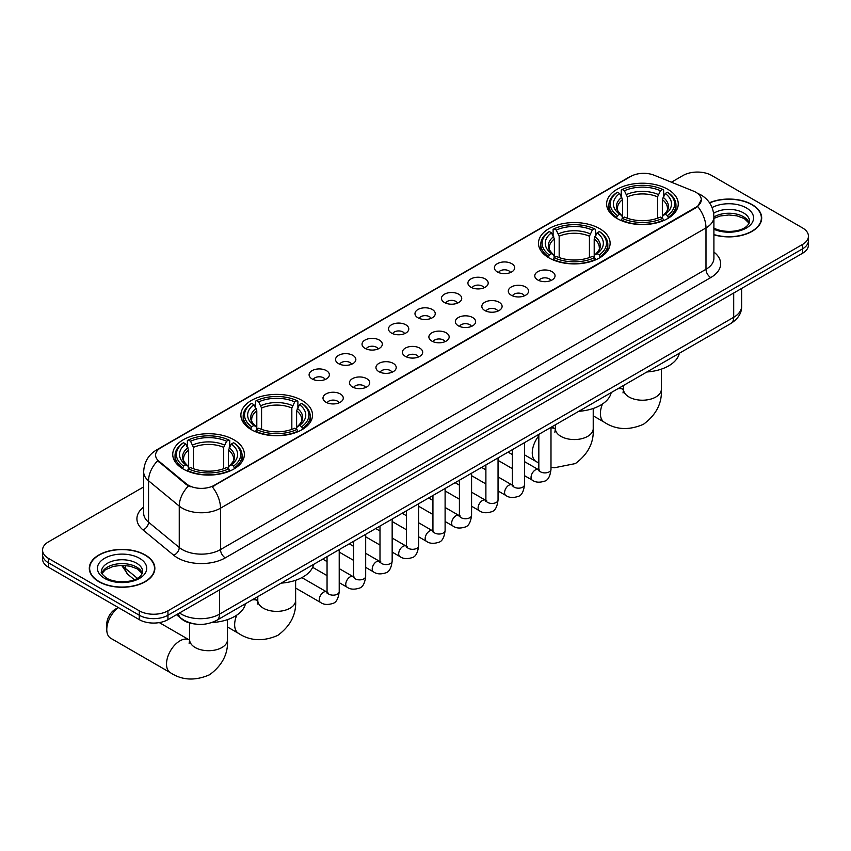 <?xml version="1.0" encoding="UTF-8"?>
<svg xmlns="http://www.w3.org/2000/svg" width="851" height="851" viewBox="0 0 851 851"><rect width="100%" height="100%" fill="white"/><g stroke="black" fill="none" stroke-linecap="round" stroke-linejoin="round"><path stroke-width="1.28" d="M599.625 228.621A35.816 20.679 0 0 0 560.596 224.143A35.816 20.679 0 0 0 538.481 243.248A35.816 20.679 0 0 0 548.969 257.864A35.816 20.679 0 0 0 588.009 262.342A35.816 20.679 0 0 0 610.114 243.248A35.816 20.679 0 0 0 599.625 228.621M302.031 400.438A35.816 20.679 0 0 0 262.991 395.96A35.816 20.679 0 0 0 240.886 415.054A35.816 20.679 0 0 0 251.375 429.681A35.816 20.679 0 0 0 290.404 434.159A35.816 20.679 0 0 0 312.519 415.054A35.816 20.679 0 0 0 302.031 400.438M233.887 439.776A35.816 20.679 0 0 0 194.858 435.297A35.816 20.679 0 0 0 172.742 454.402A35.816 20.679 0 0 0 183.242 469.018A35.816 20.679 0 0 0 222.271 473.507A35.816 20.679 0 0 0 244.375 454.402A35.816 20.679 0 0 0 233.887 439.776M667.758 189.284A35.816 20.679 0 0 0 628.729 184.795A35.816 20.679 0 0 0 606.625 203.9A35.816 20.679 0 0 0 617.113 218.526A35.816 20.679 0 0 0 656.142 223.005A35.816 20.679 0 0 0 678.258 203.9A35.816 20.679 0 0 0 667.758 189.284M497.367 271.937A10.138 5.851 180 0 1 495.356 270.278A10.138 5.851 180 0 1 498.707 263.002A10.138 5.851 180 0 1 511.706 263.661A10.138 5.851 180 0 1 513.717 270.278A10.138 5.851 180 0 1 497.367 271.937M510.462 272.543A6.085 3.51 0 0 0 508.834 270.831A6.085 3.51 0 0 0 502.845 269.937A6.085 3.51 0 0 0 498.601 272.543M470.89 287.212A10.138 5.851 180 0 1 468.88 285.564A10.138 5.851 180 0 1 472.241 278.288A10.138 5.851 180 0 1 485.23 278.937A10.138 5.851 180 0 1 487.24 285.564A10.138 5.851 180 0 1 470.89 287.212M483.996 287.829A6.085 3.51 0 0 0 482.357 286.117A6.085 3.51 0 0 0 476.369 285.223A6.085 3.51 0 0 0 472.124 287.829M444.424 302.499A10.138 5.851 180 0 1 442.414 300.85A10.138 5.851 180 0 1 445.764 293.574A10.138 5.851 180 0 1 458.753 294.223A10.138 5.851 180 0 1 460.774 300.85A10.138 5.851 180 0 1 444.424 302.499M457.519 303.105A6.085 3.51 0 0 0 455.891 301.403A6.085 3.51 0 0 0 449.902 300.509A6.085 3.51 0 0 0 445.658 303.105M417.947 317.785A10.138 5.851 180 0 1 415.937 316.125A10.138 5.851 180 0 1 419.298 308.86A10.138 5.851 180 0 1 432.287 309.509A10.138 5.851 180 0 1 434.297 316.125A10.138 5.851 180 0 1 417.947 317.785M431.053 318.391A6.085 3.51 0 0 0 429.415 316.678A6.085 3.51 0 0 0 423.426 315.795A6.085 3.51 0 0 0 419.181 318.391M391.481 333.071A10.138 5.851 180 0 1 389.471 331.411A10.138 5.851 180 0 1 392.822 324.135A10.138 5.851 180 0 1 405.81 324.795A10.138 5.851 180 0 1 407.82 331.411A10.138 5.851 180 0 1 391.481 333.071M404.576 333.677A6.085 3.51 0 0 0 402.949 331.964A6.085 3.51 0 0 0 396.96 331.071A6.085 3.51 0 0 0 392.715 333.677M365.005 348.357A10.138 5.851 180 0 1 362.994 346.697A10.138 5.851 180 0 1 366.355 339.421A10.138 5.851 180 0 1 379.344 340.07A10.138 5.851 180 0 1 381.354 346.697A10.138 5.851 180 0 1 365.005 348.357M378.11 348.963A6.085 3.51 0 0 0 376.472 347.251A6.085 3.51 0 0 0 370.483 346.357A6.085 3.51 0 0 0 366.238 348.963M338.538 363.632A10.138 5.851 180 0 1 336.517 361.983A10.138 5.851 180 0 1 339.879 354.707A10.138 5.851 180 0 1 352.867 355.356A10.138 5.851 180 0 1 354.878 361.983A10.138 5.851 180 0 1 338.538 363.632M351.633 364.239A6.085 3.51 0 0 0 350.006 362.537A6.085 3.51 0 0 0 344.006 361.643A6.085 3.51 0 0 0 339.772 364.239M312.062 378.918A10.138 5.851 180 0 1 310.051 377.259A10.138 5.851 180 0 1 313.413 369.994A10.138 5.851 180 0 1 326.401 370.642A10.138 5.851 180 0 1 328.412 377.259A10.138 5.851 180 0 1 312.062 378.918M325.167 379.525A6.085 3.51 0 0 0 323.529 377.812A6.085 3.51 0 0 0 317.54 376.929A6.085 3.51 0 0 0 313.296 379.525M537.747 279.958A10.138 5.851 180 0 1 535.736 278.309A10.138 5.851 180 0 1 539.087 271.033A10.138 5.851 180 0 1 552.076 271.682A10.138 5.851 180 0 1 554.086 278.309A10.138 5.851 180 0 1 537.747 279.958M550.842 280.564A6.085 3.51 0 0 0 549.214 278.862A6.085 3.51 0 0 0 543.225 277.969A6.085 3.51 0 0 0 538.981 280.564M511.27 295.244A10.138 5.851 180 0 1 509.26 293.595A10.138 5.851 180 0 1 512.621 286.319A10.138 5.851 180 0 1 525.61 286.968A10.138 5.851 180 0 1 527.62 293.595A10.138 5.851 180 0 1 511.27 295.244M524.376 295.85A6.085 3.51 0 0 0 522.737 294.138A6.085 3.51 0 0 0 516.748 293.255A6.085 3.51 0 0 0 512.504 295.85M484.804 310.53A10.138 5.851 180 0 1 482.783 308.87A10.138 5.851 180 0 1 486.144 301.605A10.138 5.851 180 0 1 499.133 302.254A10.138 5.851 180 0 1 501.143 308.87A10.138 5.851 180 0 1 484.804 310.53M497.899 311.136A6.085 3.51 0 0 0 496.271 309.424A6.085 3.51 0 0 0 490.272 308.541A6.085 3.51 0 0 0 486.038 311.136M458.327 325.816A10.138 5.851 180 0 1 456.317 324.157A10.138 5.851 180 0 1 459.678 316.88A10.138 5.851 180 0 1 472.667 317.54A10.138 5.851 180 0 1 474.677 324.157A10.138 5.851 180 0 1 458.327 325.816M471.433 326.422A6.085 3.51 0 0 0 469.795 324.71A6.085 3.51 0 0 0 463.806 323.816A6.085 3.51 0 0 0 459.561 326.422M431.851 341.091A10.138 5.851 180 0 1 429.84 339.443A10.138 5.851 180 0 1 433.202 332.167A10.138 5.851 180 0 1 446.19 332.815A10.138 5.851 180 0 1 448.2 339.443A10.138 5.851 180 0 1 431.851 341.091M444.956 341.708A6.085 3.51 0 0 0 443.328 339.996A6.085 3.51 0 0 0 437.329 339.102A6.085 3.51 0 0 0 433.095 341.708M405.384 356.378A10.138 5.851 180 0 1 403.374 354.729A10.138 5.851 180 0 1 406.725 347.453A10.138 5.851 180 0 1 419.713 348.102A10.138 5.851 180 0 1 421.734 354.729A10.138 5.851 180 0 1 405.384 356.378M418.479 356.984A6.085 3.51 0 0 0 416.852 355.271A6.085 3.51 0 0 0 410.863 354.388A6.085 3.51 0 0 0 406.618 356.984M378.908 371.664A10.138 5.851 180 0 1 376.897 370.004A10.138 5.851 180 0 1 380.259 362.739A10.138 5.851 180 0 1 393.247 363.388A10.138 5.851 180 0 1 395.258 370.004A10.138 5.851 180 0 1 378.908 371.664M392.013 372.27A6.085 3.51 0 0 0 390.375 370.557A6.085 3.51 0 0 0 384.386 369.674A6.085 3.51 0 0 0 380.142 372.27M352.442 386.95A10.138 5.851 180 0 1 350.431 385.29A10.138 5.851 180 0 1 353.782 378.014A10.138 5.851 180 0 1 366.77 378.674A10.138 5.851 180 0 1 368.781 385.29A10.138 5.851 180 0 1 352.442 386.95M365.536 387.556A6.085 3.51 0 0 0 363.909 385.843A6.085 3.51 0 0 0 357.92 384.95A6.085 3.51 0 0 0 353.676 387.556M325.965 402.225A10.138 5.851 180 0 1 323.954 400.576A10.138 5.851 180 0 1 327.316 393.3A10.138 5.851 180 0 1 340.304 393.949A10.138 5.851 180 0 1 342.315 400.576A10.138 5.851 180 0 1 325.965 402.225M339.07 402.842A6.085 3.51 0 0 0 337.432 401.129A6.085 3.51 0 0 0 331.443 400.236A6.085 3.51 0 0 0 327.199 402.842M693.522 191.135A18.243 10.531 180 0 1 695.958 192.315A18.243 10.531 180 0 1 701.298 199.762A18.243 10.531 180 0 1 695.958 207.219L214.292 485.293A18.243 10.531 180 0 1 186.454 483.889L158.903 461.178A18.243 10.531 180 0 1 155.595 455.136A18.243 10.531 180 0 1 160.945 447.679L630.804 176.412A18.243 10.531 180 0 1 654.174 175.232L693.522 191.135M194.751 623.974A20.275 11.701 180 0 1 181.933 619.188L176.497 614.709M713.904 234.791A32.774 18.924 0 0 0 761.698 217.973A32.774 18.924 0 0 0 752.103 204.591A32.774 18.924 0 0 0 709.5 202.74M145.244 554.958A32.774 18.924 0 0 0 109.534 550.852A32.774 18.924 0 0 0 89.302 568.34A32.774 18.924 0 0 0 98.897 581.712A32.774 18.924 0 0 0 134.618 585.818A32.774 18.924 0 0 0 154.85 568.34A32.774 18.924 0 0 0 145.244 554.958M701.298 199.762L697.724 206.474L695.958 207.761L212.239 486.761A23.647 13.659 60 0 1 220.505 508.196A27.03 15.605 180 0 1 182.284 508.196A27.03 15.605 180 0 1 179.253 506.111L148.553 480.794A27.03 15.605 180 0 1 143.67 471.848L143.67 513.227A27.03 15.605 0 0 0 148.553 522.184L179.253 547.491A27.03 15.605 0 0 0 182.284 549.576A27.03 15.605 0 0 0 220.505 549.576L705.99 269.288A27.03 15.605 0 0 0 713.904 258.247L713.904 216.867A27.03 15.605 180 0 1 705.99 227.908A23.647 13.659 -120 0 0 697.724 206.474M143.67 486.9L48.486 541.853A20.275 11.701 0 0 0 42.55 550.129L42.55 558.958A20.275 11.701 0 0 0 48.486 567.234L139.277 619.645L139.277 615.23A20.275 11.701 0 0 0 167.945 615.23L802.514 248.875A20.275 11.701 0 0 0 808.45 240.599A20.275 11.701 0 0 1 802.514 248.875L167.945 615.23A20.275 11.701 0 0 1 139.277 615.23L48.486 562.819L139.277 615.23L139.277 610.816A20.275 11.701 0 0 0 167.945 610.816L802.514 244.46A20.275 11.701 0 0 0 808.45 236.184A20.275 11.701 0 0 0 802.514 227.908L711.723 175.487A20.275 11.701 0 0 0 683.055 175.487L671.418 182.199M42.55 554.544A20.275 11.701 0 0 0 48.486 562.819A20.275 11.701 0 0 1 42.55 554.544M190.55 486.761L186.454 484.687L157.669 460.731A23.647 15.818 129.5 0 0 148.553 480.794L148.553 522.184A6.755 4.521 -50.5 0 1 143.021 529.939A33.785 19.509 180 0 1 143.67 507.047M42.55 550.129A20.275 11.701 0 0 0 48.486 558.405L139.277 610.816M139.277 619.645A20.275 11.701 0 0 0 167.945 619.645L802.514 253.29A20.275 11.701 0 0 0 808.45 245.014L808.45 236.184M713.904 234.568A32.434 18.722 0 0 0 761.358 217.973A32.434 18.722 0 0 0 751.858 204.729A32.434 18.722 0 0 0 709.628 202.921M99.141 581.573A32.434 18.722 0 0 0 134.49 585.637A32.434 18.722 0 0 0 154.51 568.34A32.434 18.722 0 0 0 145.01 555.097A32.434 18.722 0 0 0 109.662 551.033A32.434 18.722 0 0 0 89.642 568.34A32.434 18.722 0 0 0 99.141 581.573M616.464 218.143L617.432 215.58A32.168 18.573 0 0 1 617.432 192.22L619.645 193.496A29.062 16.775 0 0 0 619.645 214.303L621.826 215.548L622.528 218.154M622.528 217.09L622.528 199.623L619.645 193.496M621.251 196.273L621.251 190.018L622.209 189.465A32.168 18.573 0 0 1 662.663 189.465L660.45 190.741A29.062 16.775 0 0 0 624.421 190.741L627.304 196.868L627.304 218.228M657.568 218.228L657.568 196.868L660.45 190.741M646.909 371.972A37.167 21.456 0 0 0 679.332 353.25M621.251 220.005A33.519 19.35 0 0 0 663.631 220.005L662.663 218.345A32.168 18.573 0 0 1 622.209 218.345L621.251 220.569M663.631 220.569L663.631 220.005M617.432 192.22L616.464 192.773A33.519 19.35 0 0 0 608.922 205.006A33.519 19.35 0 0 0 616.464 217.239M662.663 189.465L663.631 190.018L663.631 196.273M622.209 218.345L624.421 217.069A29.062 16.775 0 0 0 660.45 217.069L662.663 218.345M619.645 214.303L617.432 215.58M624.421 190.741L622.209 189.465M621.826 197.262A25.998 15.01 0 0 0 621.826 215.548L621.943 215.633C618.252 212.059 616.752 209.633 617.432 208.357A24.998 14.435 0 0 1 622.528 199.623M668.407 217.239A33.519 19.35 0 0 0 675.96 205.006A33.519 19.35 0 0 0 668.407 192.773L667.45 192.22A32.168 18.573 0 0 1 667.45 215.58L668.407 218.143M667.45 215.58L665.237 214.303A29.062 16.775 0 0 0 665.237 193.496L667.45 192.22M665.237 193.496L662.344 199.623L662.344 217.09L663.046 215.548L665.237 214.303M662.344 199.623A24.998 14.435 0 0 1 667.439 208.357C668.12 209.644 666.62 212.069 662.929 215.633L663.046 215.548A25.998 15.01 0 0 0 663.046 197.262M662.344 218.154L662.344 217.09M548.331 257.481L549.289 254.928A32.168 18.573 0 0 1 549.289 231.568L551.501 232.844A29.062 16.775 0 0 0 551.501 253.641L553.682 254.885L554.395 257.491M554.395 256.428L554.395 238.961L551.501 232.844M553.107 235.61L553.107 229.355L554.065 228.802A32.168 18.573 0 0 1 594.53 228.802L592.317 230.078A29.062 16.775 0 0 0 556.277 230.078L559.171 236.206L559.171 257.566M589.424 257.566L589.424 236.206L592.317 230.078M578.765 411.31A37.167 21.456 0 0 0 611.199 392.588M553.107 259.342A33.519 19.35 0 0 0 595.487 259.342L594.53 257.683A32.168 18.573 0 0 1 554.065 257.683L553.107 259.917M595.487 259.917L595.487 259.342M549.289 231.568L548.331 232.11A33.519 19.35 0 0 0 540.779 244.343A33.519 19.35 0 0 0 548.331 256.576M594.53 228.802L595.487 229.355L595.487 235.61M554.065 257.683L556.277 256.406A29.062 16.775 0 0 0 592.317 256.406L594.53 257.683M551.501 253.641L549.289 254.928M556.277 230.078L554.065 228.802M553.682 236.599A25.998 15.01 0 0 0 553.682 254.885L553.81 254.97C550.118 251.396 548.608 248.971 549.299 247.694A24.998 14.435 0 0 1 554.395 238.961M600.263 256.576A33.519 19.35 0 0 0 607.816 244.343A33.519 19.35 0 0 0 600.263 232.11L599.306 231.568A32.168 18.573 0 0 1 599.306 254.928L600.263 257.481M599.306 254.928L597.094 253.641A29.062 16.775 0 0 0 597.094 232.844L599.306 231.568M597.094 232.844L594.2 238.961L594.2 256.428L594.913 254.885L597.094 253.641M594.2 238.961A24.998 14.435 0 0 1 599.306 247.694C599.976 248.981 598.476 251.407 594.785 254.97L594.913 254.885A25.998 15.01 0 0 0 594.913 236.599M594.2 257.491L594.2 256.428M250.737 429.298L251.694 426.734A32.168 18.573 0 0 1 251.694 403.374L253.906 404.65A29.062 16.775 0 0 0 253.906 425.457L256.087 426.702L256.8 429.308M256.8 428.244L256.8 410.778L253.906 404.65M255.513 407.427L255.513 401.172L256.47 400.619A32.168 18.573 0 0 1 296.935 400.619L294.723 401.895A29.062 16.775 0 0 0 258.683 401.895L261.576 408.023L261.576 429.383M291.829 429.383L291.829 408.023L294.723 401.895M281.17 583.126A37.167 21.456 0 0 0 313.604 564.404M255.513 431.159A33.519 19.35 0 0 0 297.893 431.159L296.935 429.5A32.168 18.573 0 0 1 256.47 429.5L255.513 431.734M297.893 431.734L297.893 431.159M251.694 403.374L250.737 403.927A33.519 19.35 0 0 0 243.184 416.16A33.519 19.35 0 0 0 250.737 428.393M296.935 400.619L297.893 401.172L297.893 407.427M256.47 429.5L258.683 428.223A29.062 16.775 0 0 0 294.723 428.223L296.935 429.5M253.906 425.457L251.694 426.734M258.683 401.895L256.47 400.619M256.087 408.416A25.998 15.01 0 0 0 256.087 426.702L256.215 426.787C252.524 423.213 251.013 420.788 251.694 419.511A24.998 14.435 0 0 1 256.8 410.778M302.669 428.393A33.519 19.35 0 0 0 310.221 416.16A33.519 19.35 0 0 0 302.669 403.927L301.711 403.374A32.168 18.573 0 0 1 301.711 426.734L302.669 429.298M301.711 426.734L299.499 425.457A29.062 16.775 0 0 0 299.499 404.65L301.711 403.374M299.499 404.65L296.605 410.778L296.605 428.244L297.318 426.702L299.499 425.457M296.605 410.778A24.998 14.435 0 0 1 301.701 419.511C302.382 420.798 300.882 423.224 297.19 426.787L297.318 426.702A25.998 15.01 0 0 0 297.318 408.416M296.605 429.308L296.605 428.244M118.374 607.582A18.924 10.925 120 0 0 106.779 629.58L106.779 624.07A12.159 7.021 -60 0 1 115.385 609.167L118.257 607.508L115.385 609.167M106.779 629.58A18.924 10.925 120 0 0 110.704 638.239L170.434 672.726A18.924 10.925 -60 0 1 167.53 657.568A18.924 10.925 -60 0 1 179.891 640.888A18.924 10.925 -60 0 1 189.358 639.952L189.635 640.122M182.593 468.635L183.55 466.082A32.168 18.573 0 0 1 183.55 442.722L185.763 443.999A29.062 16.775 0 0 0 185.763 464.806L187.954 466.04L188.656 468.646M188.656 467.582L188.656 450.115L185.763 443.999M187.369 446.764L187.369 440.51L188.337 439.956A32.168 18.573 0 0 1 228.791 439.956L226.579 441.233A29.062 16.775 0 0 0 190.55 441.233L193.432 447.36L193.432 468.72M223.696 468.72L223.696 447.36L226.579 441.233M211.878 622.538A37.167 21.456 0 0 0 245.46 603.742M187.369 470.497A33.519 19.35 0 0 0 229.749 470.497L228.791 468.837A32.168 18.573 0 0 1 188.337 468.837L187.369 471.071M229.749 471.071L229.749 470.497M183.55 442.722L182.593 443.265A33.519 19.35 0 0 0 175.04 455.498A33.519 19.35 0 0 0 182.593 467.742M228.791 439.956L229.749 440.51L229.749 446.764M188.337 468.837L190.55 467.561A29.062 16.775 0 0 0 226.579 467.561L228.791 468.837M185.763 464.806L183.55 466.082M190.55 441.233L188.337 439.956M187.954 447.754A25.998 15.01 0 0 0 187.954 466.04L188.071 466.125C184.38 462.55 182.88 460.125 183.561 458.849A24.998 14.435 0 0 1 188.656 450.115M234.536 467.742A33.519 19.35 0 0 0 242.078 455.498A33.519 19.35 0 0 0 234.536 443.265L233.568 442.722A32.168 18.573 0 0 1 233.568 466.082L234.536 468.635M233.568 466.082L231.355 464.806A29.062 16.775 0 0 0 231.355 443.999L233.568 442.722M231.355 443.999L228.472 450.115L228.472 467.582L229.174 466.04L231.355 464.806M228.472 450.115A24.998 14.435 0 0 1 233.568 458.849C234.248 460.136 232.738 462.561 229.057 466.125L229.174 466.04A25.998 15.01 0 0 0 229.174 447.754M228.472 468.646L228.472 467.582M158.903 461.178L158.903 461.976M186.454 483.889L186.454 484.687M214.292 485.293L214.292 485.836M695.958 207.219L695.958 207.761M225.292 557.852A6.755 3.904 60 0 1 220.505 549.576L220.505 508.196L705.99 227.908L705.99 269.288A6.755 3.904 60 0 0 710.766 277.564L225.292 557.852A33.785 19.509 180 0 1 177.508 557.852A33.785 19.509 180 0 1 173.721 555.246L143.021 529.939M713.904 216.867C713.446 207.155 709.181 199.857 701.086 195.007L697.682 193.347A23.647 11.074 112 0 0 697.363 193.23M158.935 449.062A23.647 13.659 -120 0 0 156.478 449.988C148.393 454.838 144.127 462.125 143.67 471.848M156.478 449.988L628.815 177.285A23.647 13.659 60 0 1 630.612 176.519M188.465 485.942A23.647 15.818 129.5 0 0 179.253 506.111L179.253 547.491A6.755 4.521 -50.5 0 1 173.721 555.246M713.904 252.066A33.785 19.509 180 0 1 710.766 277.564M167.945 610.816L167.945 619.645M802.514 244.46L802.514 253.29M48.486 558.405L48.486 567.234M179.508 612.975A27.03 15.605 0 0 0 181.327 614.135A27.03 15.605 0 0 0 219.558 614.135L733.7 317.285A27.03 15.605 0 0 0 741.625 306.254C741.817 312.966 738.242 318.7 730.903 323.476L216.75 620.315A13.52 7.808 60 0 0 219.558 614.135L219.558 589.849M733.7 293.01L733.7 317.285A13.52 7.808 60 0 1 730.903 323.476M178.412 613.603A13.52 9.042 129.5 0 0 180.774 617.996L176.668 614.613M122.555 565.33A27.03 15.605 0 0 0 125.554 568.564L125.554 565.49M134.32 579.701L128.033 574.51A13.52 9.042 129.5 0 1 125.554 568.564L137.341 578.276M749.178 222.983A20.594 11.893 0 0 0 743.487 216.739A20.594 11.893 0 0 0 713.904 217.005M713.521 227.834C724.105 234.025 747.657 232.302 749.518 221.281A20.594 11.893 0 0 0 743.487 212.878A20.594 11.893 0 0 0 713.649 213.303M713.904 229.259A24.647 14.233 0 0 0 747.455 227.366A24.647 14.233 0 0 0 746.359 207.91A24.647 14.233 0 0 0 712.096 207.57M142.33 573.351A20.594 11.893 0 0 0 136.639 567.096A20.594 11.893 0 0 0 115.959 564.149A20.594 11.893 0 0 0 101.822 573.351M136.639 563.234A20.594 11.893 0 0 0 114.194 560.66A20.594 11.893 0 0 0 101.482 571.649C100.397 572.287 102.131 574.468 106.673 578.201C117.257 584.392 140.809 582.669 142.67 571.649A20.594 11.893 0 0 0 136.639 563.234M104.641 578.403A24.647 14.233 0 0 0 139.511 578.403A24.647 14.233 0 0 0 139.511 558.277A24.647 14.233 0 0 0 104.641 558.277A24.647 14.233 0 0 0 104.641 578.403M661.355 369.143L661.355 389.29A18.924 10.925 180 0 1 655.813 397.023A18.924 10.925 180 0 1 629.059 397.023A18.924 10.925 180 0 1 623.517 389.29L623.006 392.917M617.773 388.79A18.924 10.925 -60 0 1 623.23 389.46L623.517 389.62M661.355 389.29C662.174 403.183 656.227 414.841 643.505 424.245C629.006 430.553 615.933 429.883 604.306 422.234A18.924 10.925 -60 0 1 602.519 403.97M657.568 196.868A24.998 14.435 0 0 0 627.304 196.868M658.27 194.507A25.998 15.01 0 0 0 626.602 194.507M593.221 408.48L593.221 428.638A18.924 10.925 180 0 1 587.679 436.361A18.924 10.925 180 0 1 560.915 436.361A18.924 10.925 180 0 1 555.373 428.638L554.873 432.265M550.991 427.936A18.924 10.925 -60 0 1 555.086 428.798L555.373 428.968M538.832 463.018L536.173 461.572A18.924 10.925 -60 0 1 538.832 435.808M589.424 236.206A24.998 14.435 0 0 0 559.171 236.206M590.137 233.844A25.998 15.01 0 0 0 558.458 233.844M295.627 580.297L295.627 600.455A18.924 10.925 180 0 1 290.085 608.178A18.924 10.925 180 0 1 263.321 608.178A18.924 10.925 180 0 1 257.779 600.455L257.268 604.072M252.034 599.955A18.924 10.925 -60 0 1 257.491 600.615L257.779 600.774M295.627 600.455C296.435 614.348 290.489 625.996 277.766 635.399C263.267 641.707 250.205 641.048 238.567 633.389A18.924 10.925 -60 0 1 236.78 615.135M291.829 408.023A24.998 14.435 0 0 0 261.576 408.023M292.542 405.661A25.998 15.01 0 0 0 260.863 405.661M227.483 619.634L227.483 639.792A18.924 10.925 180 0 1 221.941 647.515A18.924 10.925 180 0 1 195.187 647.515A18.924 10.925 180 0 1 189.645 639.792L189.135 643.42M223.696 447.36A24.998 14.435 0 0 0 193.432 447.36M224.398 444.999A25.998 15.01 0 0 0 192.73 444.999M550.991 427.351L550.991 469.38A6.085 3.51 180 0 1 548.938 472.018A6.085 3.51 180 0 1 540.608 471.869A6.085 3.51 180 0 1 538.832 469.38L538.63 470.699L539.183 470.241M550.991 469.38C550.161 476.443 547.97 480.389 544.427 481.219C539.406 482.772 535.364 482.421 532.311 480.166A6.085 3.51 -60 0 1 531.386 475.294A6.085 3.51 -60 0 1 535.353 469.933A6.085 3.51 -60 0 1 535.619 469.784A6.085 3.51 -60 0 1 538.396 469.635L539.63 470.124M524.524 442.626L524.524 484.666A6.085 3.51 180 0 1 522.461 487.304A6.085 3.51 180 0 1 514.142 487.144A6.085 3.51 180 0 1 512.355 484.666L512.164 485.974L512.706 485.527M524.524 484.666C523.684 491.729 521.503 495.676 517.961 496.495C512.94 498.058 508.898 497.707 505.845 495.452A6.085 3.51 -60 0 1 504.909 490.58A6.085 3.51 -60 0 1 508.887 485.219A6.085 3.51 -60 0 1 509.153 485.07A6.085 3.51 -60 0 1 511.919 484.91L513.153 485.4M498.048 457.912L498.048 499.952A6.085 3.51 180 0 1 495.984 502.579A6.085 3.51 180 0 1 487.666 502.43A6.085 3.51 180 0 1 485.889 499.952L485.687 501.26L486.229 500.813M498.048 499.952C497.218 507.015 495.027 510.951 491.484 511.781C486.464 513.334 482.421 512.983 479.368 510.738A6.085 3.51 -60 0 1 478.432 505.856A6.085 3.51 -60 0 1 482.411 500.505A6.085 3.51 -60 0 1 482.677 500.356A6.085 3.51 -60 0 1 485.453 500.197L486.687 500.686M471.582 473.199L471.582 515.227A6.085 3.51 180 0 1 469.518 517.865A6.085 3.51 180 0 1 461.199 517.716A6.085 3.51 180 0 1 459.412 515.227L459.221 516.546L459.763 516.1M471.582 515.227C470.741 522.291 468.561 526.237 465.018 527.067C459.987 528.62 455.955 528.269 452.902 526.014A6.085 3.51 -60 0 1 451.966 521.142A6.085 3.51 -60 0 1 455.934 515.78A6.085 3.51 -60 0 1 456.21 515.642A6.085 3.51 -60 0 1 458.976 515.483L460.21 515.972M445.105 488.485L445.105 530.513A6.085 3.51 180 0 1 443.041 533.151A6.085 3.51 180 0 1 434.723 533.003A6.085 3.51 180 0 1 432.936 530.513L432.744 531.832L433.287 531.375M445.105 530.513C444.275 537.577 442.084 541.523 438.542 542.353C433.521 543.906 429.478 543.555 426.425 541.3A6.085 3.51 -60 0 1 425.489 536.428A6.085 3.51 -60 0 1 429.468 531.067A6.085 3.51 -60 0 1 429.734 530.918A6.085 3.51 -60 0 1 432.51 530.769L433.744 531.258M418.628 503.771L418.628 545.799A6.085 3.51 180 0 1 416.575 548.438A6.085 3.51 180 0 1 408.246 548.278A6.085 3.51 180 0 1 406.47 545.799L406.278 547.108L406.821 546.661M418.628 545.799C417.798 552.863 415.607 556.809 412.075 557.628C407.044 559.192 403.012 558.841 399.949 556.586A6.085 3.51 -60 0 1 399.023 551.714A6.085 3.51 -60 0 1 402.991 546.353A6.085 3.51 -60 0 1 403.268 546.204A6.085 3.51 -60 0 1 406.033 546.044L407.267 546.533M392.162 519.046L392.162 561.086A6.085 3.51 180 0 1 390.098 563.713A6.085 3.51 180 0 1 381.78 563.564A6.085 3.51 180 0 1 379.993 561.086L379.801 562.394L380.344 561.947M392.162 561.086C391.322 568.149 389.141 572.085 385.599 572.914C380.578 574.468 376.536 574.117 373.483 571.872A6.085 3.51 -60 0 1 372.547 566.989A6.085 3.51 -60 0 1 376.525 561.639A6.085 3.51 -60 0 1 376.791 561.49A6.085 3.51 -60 0 1 379.567 561.33L380.801 561.82M365.685 534.332L365.685 576.361A6.085 3.51 180 0 1 363.632 578.999A6.085 3.51 180 0 1 355.303 578.85A6.085 3.51 180 0 1 353.527 576.361L353.325 577.68L353.878 577.233M365.685 576.361C364.856 583.424 362.664 587.371 359.122 588.201C354.101 589.754 350.069 589.403 347.006 587.147A6.085 3.51 -60 0 1 346.08 582.275A6.085 3.51 -60 0 1 350.048 576.914A6.085 3.51 -60 0 1 350.325 576.776A6.085 3.51 -60 0 1 353.091 576.616L354.324 577.106M339.219 549.618L339.219 591.647A6.085 3.51 180 0 1 337.156 594.285A6.085 3.51 180 0 1 328.837 594.136A6.085 3.51 180 0 1 327.05 591.647L326.858 592.966L327.401 592.509M339.219 591.647C338.379 598.71 336.198 602.657 332.656 603.487C327.635 605.04 323.593 604.689 320.54 602.434A6.085 3.51 -60 0 1 319.604 597.562A6.085 3.51 -60 0 1 323.582 592.2A6.085 3.51 -60 0 1 323.848 592.051A6.085 3.51 -60 0 1 326.614 591.902L327.858 592.392M628.815 177.285L633.155 175.263M216.75 620.315C205.878 625.783 195.007 625.783 184.124 620.315L180.774 617.996M741.625 306.254L741.625 288.446M128.033 574.51L121.597 565.33M749.082 223.217L744.327 218.59L737.083 215.867L728.903 214.973L720.191 215.994L713.904 218.377M761.358 220.686L761.358 217.973M142.234 573.574L137.479 568.957L130.235 566.223L122.055 565.33L113.343 566.362L105.205 569.893L101.918 573.574M154.51 571.042L154.51 568.34M89.642 571.042L89.642 568.34M604.306 422.234L593.221 415.831M608.922 211.186L608.922 205.006M675.96 211.186L675.96 205.006M623.23 389.46L619.922 387.556M623.517 385.482L623.517 389.29M593.221 428.638C594.041 442.531 588.084 454.179 575.361 463.582L554.288 467.784L550.991 467.284M536.173 461.572L524.524 454.849M540.779 250.534L540.779 244.343M607.816 250.534L607.816 244.343M555.086 428.798L551.778 426.894M555.373 424.819L555.373 428.638M238.567 633.389L227.483 626.985M243.184 422.341L243.184 416.16M310.221 422.341L310.221 416.16M257.491 600.615L254.183 598.71M257.779 596.636L257.779 600.455M227.483 639.792C228.302 653.685 222.345 665.333 209.623 674.737C195.124 681.055 182.061 680.385 170.434 672.726M175.04 461.689L175.04 455.498M242.078 461.689L242.078 455.498M189.358 639.952L159.307 622.602M189.645 622.985L189.645 639.792M532.311 480.166L524.524 475.666M512.355 468.646L498.048 460.38M538.832 434.372L538.832 469.38M538.396 469.635L524.524 461.625M512.355 454.594L508.079 452.126M505.845 495.452L498.048 490.953M485.889 483.932L471.582 475.666M512.355 449.658L512.355 484.666M511.919 484.91L498.048 476.9M485.889 469.88L481.602 467.412M479.368 510.738L471.582 506.239M459.412 499.207L445.105 490.953M485.889 464.933L485.889 499.952M485.453 500.197L471.582 492.186M459.412 485.166L455.125 482.698M452.902 526.014L445.105 521.514M432.936 514.493L418.628 506.239M459.412 480.219L459.412 515.227M458.976 515.483L445.105 507.473M432.936 500.452L428.659 497.973M426.425 541.3L418.628 536.8M406.47 529.779L392.162 521.514M432.936 495.505L432.936 530.513M432.51 530.769L418.628 522.759M406.47 515.738L402.183 513.259M399.949 556.586L392.162 552.086M379.993 545.065L365.685 536.8M406.47 510.791L406.47 545.799M406.033 546.044L392.162 538.034M379.993 531.013L375.716 528.545M373.483 571.872L365.685 567.372M353.527 560.341L339.219 552.086M379.993 526.067L379.993 561.086M379.567 561.33L365.685 553.32M353.527 546.299L349.24 543.832M347.006 587.147L339.219 582.648M327.05 575.627L312.636 567.309M353.527 541.353L353.527 576.361M353.091 576.616L339.219 568.606M327.05 561.586L322.774 559.107M320.54 602.434L295.627 588.052M327.05 556.639L327.05 591.647M326.614 591.902L301.871 577.616"/></g></svg>
